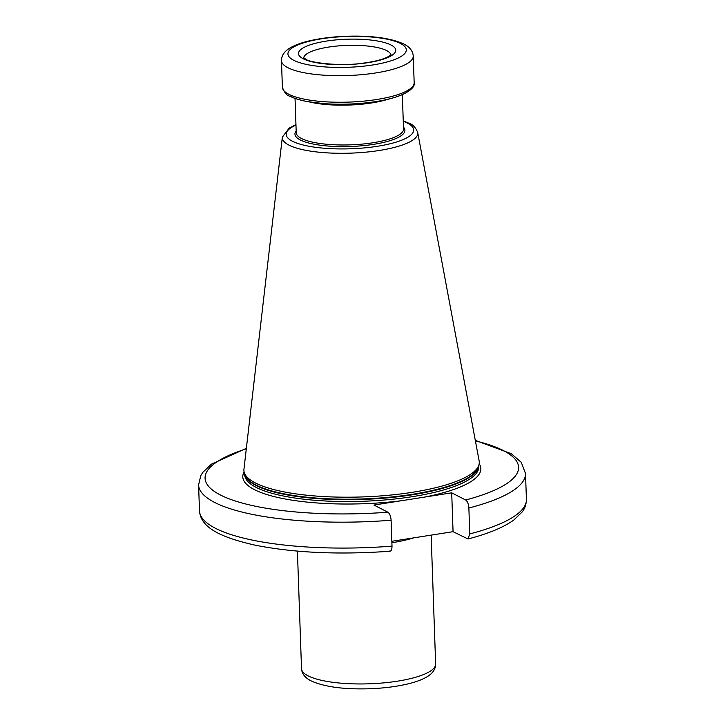 <?xml version="1.0" encoding="UTF-8"?>
<svg xmlns="http://www.w3.org/2000/svg" width="725" height="725" viewBox="0 0 725 725"><rect width="100%" height="100%" fill="white"/><g stroke="black" fill="none" stroke-linecap="round" stroke-linejoin="round"><path stroke-width="1.09" d="M479.062 464.381L478.536 466.565A117.16 30.523 -2 0 1 383.915 497.694A117.16 30.523 -2 0 1 255.998 485.034A117.16 30.523 178 0 1 244.968 474.721L244.289 472.582A117.767 30.677 178 0 0 255.381 482.95A117.767 30.677 -2 0 0 383.951 495.673A117.767 30.677 -2 0 0 479.062 464.381A117.767 30.677 -2 0 0 479.153 460.955L417.7 132.439C415.615 127.509 412.86 124.51 409.435 123.44L403.254 120.903M244.289 472.582A117.767 30.677 178 0 1 243.953 469.166L282.342 137.17A67.769 17.654 178 0 0 288.922 145.1A67.769 17.654 -2 0 0 366.605 152.087A67.769 17.654 -2 0 0 417.7 132.439M244.117 471.939A119.108 31.03 178 0 0 254.393 489.611A119.108 31.03 -2 0 0 401.433 500.73L424.207 497.151A119.108 31.03 -2 0 0 479.189 463.737M475.301 440.365L511.379 453.741L521.284 462.36L525.507 473.507A163.56 42.612 178 0 1 468.876 508.007C468.558 503.984 467.48 501.319 465.649 499.996L451.702 492.828L453.062 531.679L391.835 541.294M401.433 500.73L373.937 505.044L387.875 512.203C389.715 513.527 390.793 516.2 391.101 520.224L392.007 546.124C391.971 549.958 391.047 551.607 389.234 551.054M451.702 492.828L424.207 497.151M468.876 508.007L469.773 533.908L467.997 538.983L453.062 531.679M390.838 54.792A43.618 11.364 -2 0 0 386.633 50.569A43.618 11.364 -2 0 0 338.285 45.92A43.618 11.364 -2 0 0 303.721 57.837M303.249 58.779A48.648 12.669 -2 0 0 368.073 62.649A48.648 12.669 -2 0 0 391.002 44.995A48.648 12.669 -2 0 0 326.178 41.126A48.648 12.669 -2 0 0 303.249 58.779M293.716 60.275A59.214 15.424 -2 0 0 372.623 64.987A59.214 15.424 -2 0 0 400.535 43.5A59.214 15.424 -2 0 0 321.628 38.787A59.214 15.424 -2 0 0 293.716 60.275M287.888 67.706A65.93 17.173 -2 0 0 362.201 74.621A65.93 17.173 -2 0 0 413.241 56.061C412.833 50.949 409.697 46.935 403.825 44.008C390.739 38.053 371.572 35.471 346.333 36.25C332.159 36.785 319.453 38.416 308.216 41.135C300.748 42.947 294.703 45.222 290.072 47.941C284.354 51.321 281.481 55.562 281.463 60.664A65.93 17.173 -2 0 0 287.888 67.706M288.822 94.277A65.93 17.173 178 0 1 282.388 87.236C284.336 92.592 286.873 95.609 290.009 96.28C294.377 98.491 300.241 100.267 307.59 101.609L323.975 103.639C338.095 104.654 352.441 104.364 367.013 102.769C396.62 99.932 416.177 90.226 414.165 82.632A65.93 17.173 -2 0 1 363.125 101.192A65.93 17.173 -2 0 1 288.822 94.277M290.698 96.498A63.936 16.657 -2 0 0 358.513 103.566A63.936 16.657 -2 0 0 411.755 87.48M309.176 101.881A53.686 13.983 -2 0 0 388.464 99.117M402.33 94.667L403.535 129.005A53.686 13.983 -2 0 1 361.974 144.121A53.686 13.983 -2 0 1 301.464 138.484A53.686 13.983 178 0 1 296.235 132.757L295.039 98.41M296.172 130.908A55.027 14.337 178 0 0 300.304 139.97A55.027 14.337 -2 0 0 368.164 145.109A55.027 14.337 -2 0 0 403.472 127.156M403.263 121.329A63.791 16.621 178 0 1 407.459 123.141A63.791 16.621 -2 0 1 377.399 146.287A63.791 16.621 -2 0 1 292.392 141.212A63.791 16.621 178 0 1 295.963 125.081M244.787 474.168A117.097 30.504 178 0 0 256.079 485.523A117.097 30.504 -2 0 0 385.908 498.012A117.097 30.504 -2 0 0 478.672 465.994M478.745 465.695L478.772 466.71A117.097 30.504 -2 0 1 388.12 499.679A117.097 30.504 -2 0 1 256.142 487.381A117.097 30.504 178 0 1 244.733 474.884L244.697 473.869M465.649 499.996A156.854 40.863 -2 0 0 475.401 440.863M246.301 448.866A156.854 40.863 -2 0 0 224.079 496.743A156.854 40.863 -2 0 0 387.875 512.203M469.773 533.908A163.56 42.612 -2 0 0 526.413 499.407C526.25 507.038 522.933 510.88 522.145 512.004L513.744 520.07C503.404 527.447 488.161 533.754 467.997 538.983M390.014 551.236C339.336 554.87 294.577 552.885 255.717 545.282C218.624 537.062 200.571 526.803 199.493 510.817A163.56 42.612 -2 0 0 392.007 546.124M391.101 520.224A163.56 42.612 178 0 1 198.587 484.925L199.493 510.817M391.89 542.735A67.099 17.482 -2 0 0 413.431 537.905M435.643 663.991C435.634 669.13 432.725 673.416 426.925 676.842C422.222 679.615 416.068 681.926 408.456 683.775C397.01 686.539 384.06 688.206 369.614 688.75C343.886 689.538 324.365 686.91 311.043 680.857C305.062 677.839 301.89 673.779 301.518 668.668A67.099 17.482 -2 0 0 308.062 675.836A67.099 17.482 -2 0 0 383.688 682.877A67.099 17.482 -2 0 0 435.643 663.991L431.139 535.123M303.548 57.638L305.714 59.16C308.95 62.513 339.934 66.782 363.642 63.084C385.863 60.157 391.147 54.892 390.993 54.583M281.463 60.664L282.388 87.236M413.241 56.061L414.165 82.632M295.954 124.646L289.175 128.108L282.342 137.17M525.507 473.507L526.413 499.407M246.355 448.358L211.328 464.199L202.855 472.31L200.798 475.591L198.587 484.925M297.413 551.118L301.518 668.668"/></g></svg>
